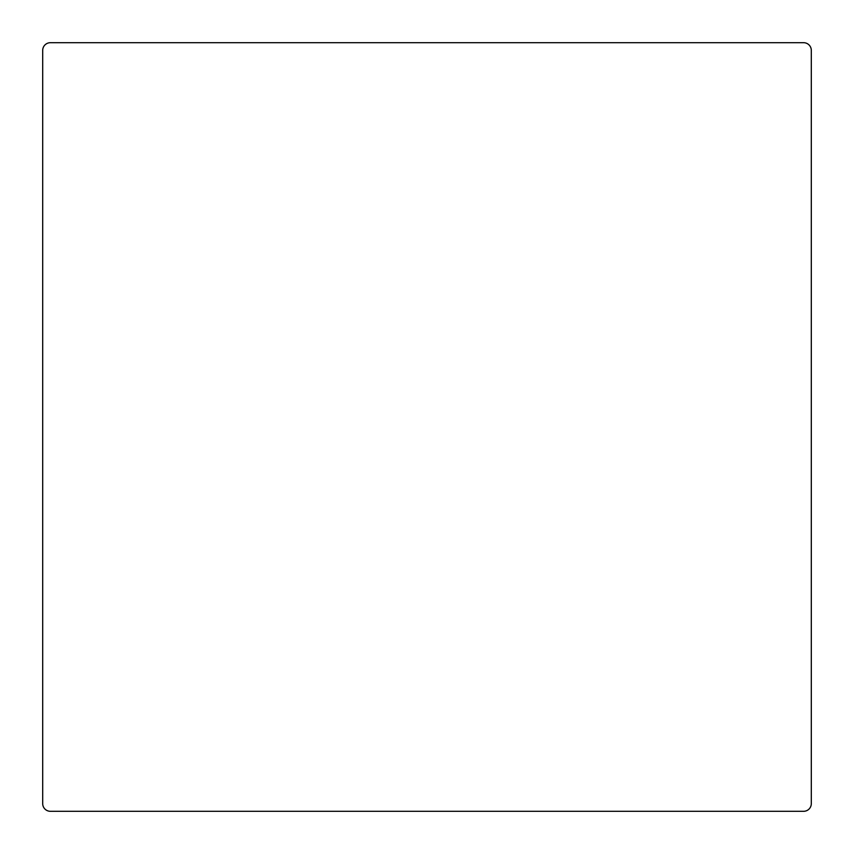 <?xml version="1.0" encoding="UTF-8"?>
<svg xmlns="http://www.w3.org/2000/svg" width="854" height="854" viewBox="0 0 854 854"><rect width="100%" height="100%" fill="white"/><g stroke="black" fill="none" stroke-linecap="round" stroke-linejoin="round"><path stroke-width="1.28" d="M803.614 42.7L50.386 42.7L803.614 42.7A7.686 7.686 0 0 1 811.3 50.386L811.3 803.614L811.3 50.386M42.7 50.386L42.7 803.614L42.7 50.386A7.686 7.686 0 0 1 50.386 42.7M42.7 803.614A7.686 7.686 0 0 0 50.386 811.3L803.614 811.3A7.686 7.686 0 0 0 811.3 803.614M50.386 811.3L803.614 811.3"/></g></svg>
